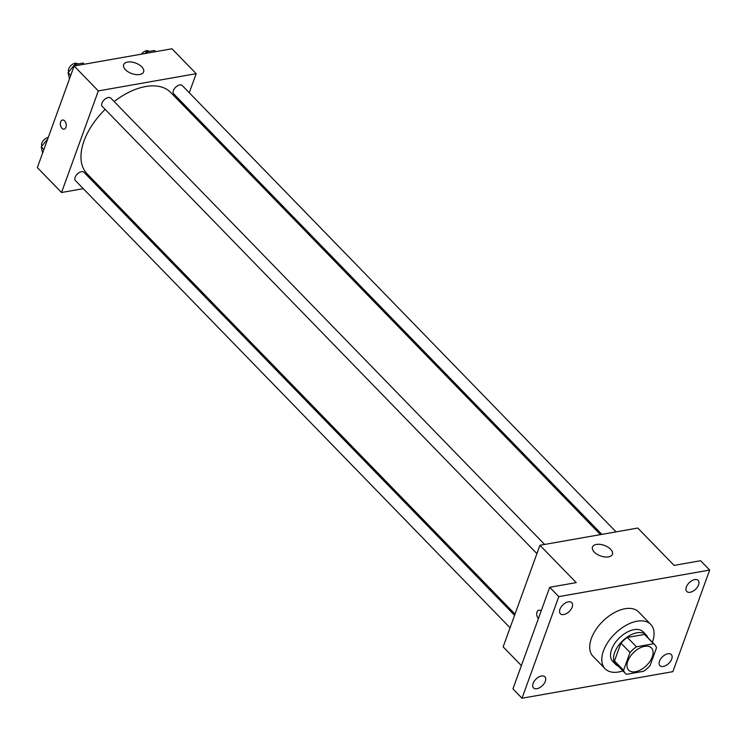 <?xml version="1.0" encoding="UTF-8"?>
<svg xmlns="http://www.w3.org/2000/svg" width="747" height="747" viewBox="0 0 747 747"><rect width="100%" height="100%" fill="white"/><g stroke="black" fill="none" stroke-linecap="round" stroke-linejoin="round"><path stroke-width="1.12" d="M652.262 656.884A15.911 9.141 -44.2 0 1 641.01 669.648A15.911 9.141 -44.2 0 1 628.629 670.124A15.911 9.141 -44.2 0 1 633.661 652.486A15.911 9.141 -44.2 0 1 651.44 647.948A15.911 9.141 -44.2 0 1 652.262 656.884M653.597 643.774L636.435 646.79A20.533 11.803 -44.2 0 0 630.01 652.458L623.558 670.283A20.533 11.803 -44.2 0 0 625.304 673.346A20.533 11.803 -44.2 0 0 626.472 674.308L643.634 671.282A20.533 11.803 -44.2 0 0 650.058 665.614L656.51 647.798A20.533 11.803 -44.2 0 0 654.755 644.726A20.533 11.803 -44.2 0 0 653.597 643.774L644.521 634.436L627.359 637.452L636.435 646.79M625.304 673.346L616.238 664.008A20.533 11.803 -44.2 0 1 614.482 660.946L623.558 670.283M627.359 637.452A20.533 11.803 -44.2 0 0 620.934 643.12L614.482 660.946M644.521 634.436A20.533 11.803 -44.2 0 1 645.679 635.389L654.755 644.726M647.817 637.583A21.215 12.185 135.8 0 0 646.174 634.922A21.215 12.185 135.8 0 0 622.466 640.963A21.215 12.185 135.8 0 0 615.752 664.485A21.215 12.185 135.8 0 0 618.367 666.203M615.752 664.485L612.727 661.375A21.215 12.185 -44.2 0 1 619.44 637.845A21.215 12.185 -44.2 0 1 643.148 631.803L646.174 634.922M620.934 643.12L630.01 652.458M652.392 642.28A31.813 18.283 -44.2 0 1 652.392 642.299A31.813 18.283 -44.2 0 0 650.749 624.417A31.813 18.283 -44.2 0 0 615.192 633.475A31.813 18.283 -44.2 0 0 605.117 668.761A31.813 18.283 -44.2 0 0 622.942 670.918M605.117 668.761L593.015 656.314A31.813 18.283 -44.2 0 1 603.09 621.028A31.813 18.283 -44.2 0 1 638.648 611.961L650.749 624.417M568.364 601.839A7.956 4.575 -44.2 0 1 571.763 602.642A7.956 4.575 -44.2 0 1 569.251 611.466A7.956 4.575 -44.2 0 1 560.362 613.726A7.956 4.575 -44.2 0 1 561.109 607.012A7.956 4.575 -44.2 0 1 568.364 601.839M694.757 579.588A7.956 4.575 -44.2 0 1 698.156 580.391A7.956 4.575 -44.2 0 1 695.644 589.215A7.956 4.575 -44.2 0 1 686.754 591.475A7.956 4.575 -44.2 0 1 687.501 584.761A7.956 4.575 -44.2 0 1 694.757 579.588M667.902 653.746A7.956 4.575 -44.2 0 1 671.31 654.549A7.956 4.575 -44.2 0 1 668.789 663.373A7.956 4.575 -44.2 0 1 659.9 665.642A7.956 4.575 -44.2 0 1 660.656 658.929A7.956 4.575 -44.2 0 1 667.902 653.746M541.519 675.998A7.956 4.575 -44.2 0 1 544.918 676.801A7.956 4.575 -44.2 0 1 542.406 685.625A7.956 4.575 -44.2 0 1 533.517 687.894A7.956 4.575 -44.2 0 1 534.264 681.18A7.956 4.575 -44.2 0 1 541.519 675.998M522.022 698.221L672.87 671.656L709.65 570.064L558.793 596.62L522.022 698.221L512.946 688.883L549.727 587.282L558.793 596.62M709.65 570.064L700.574 560.726L674.074 565.395L637.779 528.045L539.932 545.273L503.151 646.874L521.369 665.614M539.932 545.273L576.226 582.623L549.727 587.282M610.616 549.232A10.607 5.603 -160.1 0 1 612.437 554.274A10.607 5.603 -160.1 0 1 600.56 555.936A10.607 5.603 -160.1 0 1 592.492 547.056A10.607 5.603 -160.1 0 1 600.205 544.386A10.607 5.603 -160.1 0 1 610.616 549.232M538.886 610.178A4.641 2.904 80 0 0 536.738 613.614A4.641 2.904 80 0 0 538.419 618.516A4.641 2.904 80 0 1 536.729 613.614A4.641 2.904 80 0 1 538.886 610.178A4.641 2.904 80 0 1 541.099 611.111M515.01 614.099L87.035 173.743A58.331 33.522 -44.2 0 1 105.15 109.389M114.151 101.545A58.331 33.522 -44.2 0 1 170.69 92.432L600.448 534.619M616.042 531.873L182.277 85.569A5.957 3.427 135.8 0 0 177.637 85.746A5.957 3.427 135.8 0 0 173.416 90.527A5.957 3.427 135.8 0 0 173.724 93.879L601.849 534.376M510.061 627.788L75.447 180.615A5.957 3.427 -44.2 0 1 77.333 174.004A5.957 3.427 -44.2 0 1 84 172.305L514.571 615.323M536.906 553.62L102.292 106.447A5.957 3.427 -44.2 0 1 104.178 99.837A5.957 3.427 -44.2 0 1 110.845 98.146L544.61 544.451M189.271 92.759L196.172 73.682L98.324 90.91L61.543 192.502L83.281 188.674M97.474 186.18L98.875 185.928M184.313 106.447L184.752 105.224M196.172 73.682L171.978 48.779L74.13 66.007L37.35 167.608L61.543 192.502M74.13 66.007L98.324 90.91M141.79 66.856A10.607 5.603 -160.1 0 1 143.611 71.899A10.607 5.603 -160.1 0 1 131.733 73.561A10.607 5.603 -160.1 0 1 123.666 64.681A10.607 5.603 -160.1 0 1 131.379 62.01A10.607 5.603 -160.1 0 1 141.79 66.856M65.951 127.307A4.641 2.904 80 0 1 64.102 129.156A4.641 2.904 80 0 1 60.442 125.094A4.641 2.904 80 0 1 62.496 120.015A4.641 2.904 80 0 1 65.596 122.293A4.641 2.904 80 0 1 65.951 127.307M64.111 129.156A4.641 2.904 80 0 1 60.451 125.085A4.641 2.904 80 0 1 62.496 120.015M155.703 51.646L154.554 50.469L146.319 51.916L144.955 53.541M146.319 51.916L147.467 53.102M141.323 54.176A5.957 3.427 -44.2 0 1 148.998 51.338L149.092 51.431M84.271 64.223L83.122 63.037L74.887 64.494L68.08 72.627L69.443 78.949M68.08 72.627L70.741 75.363M74.887 64.494L76.035 65.671M68.733 71.843A5.957 3.427 -44.2 0 1 71.208 65.325A5.957 3.427 -44.2 0 1 77.576 63.906L77.66 63.999M47.668 139.101L41.234 146.785L42.598 153.107M41.234 146.785L43.896 149.521M41.888 146.01A5.957 3.427 -44.2 0 1 42.999 140.978A5.957 3.427 -44.2 0 1 48.266 137.457"/></g></svg>

